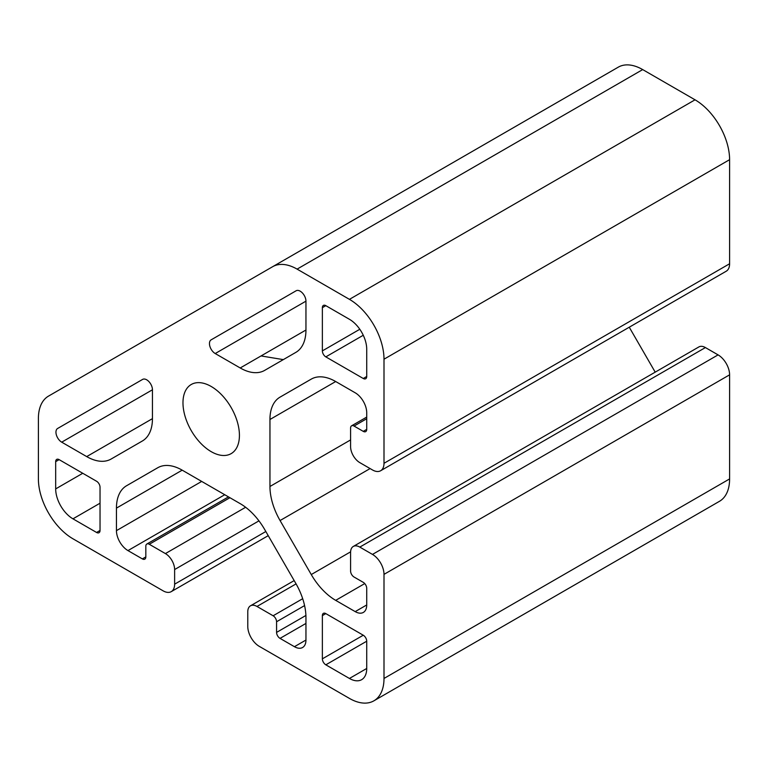 <?xml version="1.0" encoding="UTF-8"?>
<svg xmlns="http://www.w3.org/2000/svg" width="768" height="768" viewBox="0 0 768 768"><rect width="100%" height="100%" fill="white"/><g stroke="black" fill="none" stroke-linecap="round" stroke-linejoin="round"><path stroke-width="1.15" d="M261.053 355.939L283.306 359.616M142.618 379.402L57.638 428.467A8.15 4.704 -120 0 0 56.39 434.995A8.15 4.704 -120 0 0 61.709 442.166L86.707 456.595A48.874 28.214 -120 0 0 111.139 459.024L142.33 441.014A48.874 28.214 -120 0 0 152.448 418.637L152.448 389.779A8.15 4.704 -120 0 0 148.896 381.59A8.15 4.704 -120 0 0 142.618 379.402L142.618 379.402M269.952 486.48A48.874 28.214 -120 0 0 280.07 520.541L311.261 574.55A48.874 28.214 -120 0 0 335.693 600.355L355.2 611.616A16.291 9.408 -120 0 0 363.35 612.422A16.291 9.408 -120 0 0 366.72 604.963L366.72 588.336A4.886 2.822 -120 0 0 363.264 582.346L354.048 577.027A4.886 2.822 60 0 1 350.592 571.037L350.592 552.422A13.037 7.526 60 0 1 353.29 546.451A13.037 7.526 60 0 1 359.808 547.094L372.48 554.41A16.291 9.408 60 0 1 384 574.368L384 678.461A48.874 28.214 60 0 1 373.882 700.829A48.874 28.214 60 0 1 349.44 698.41L259.296 646.368A16.291 9.408 60 0 1 247.776 626.41L247.776 611.779A13.037 7.526 60 0 1 250.474 605.818A13.037 7.526 60 0 1 256.992 606.461L273.12 615.773A4.886 2.822 60 0 1 276.576 621.754L276.576 632.4A4.886 2.822 -120 0 0 280.032 638.381L294.432 646.694A16.291 9.408 -120 0 0 302.582 647.501A16.291 9.408 -120 0 0 305.952 640.051L305.952 617.52A48.874 28.214 -120 0 0 295.834 583.459L264.643 529.45A48.874 28.214 -120 0 0 240.211 503.654L182.189 470.16A48.874 28.214 -120 0 0 157.757 467.741L126.566 485.741A48.874 28.214 -120 0 0 116.448 508.118L116.448 530.64A16.291 9.408 -120 0 0 127.968 550.589L142.368 558.902A4.886 2.822 -120 0 0 144.816 559.142A4.886 2.822 -120 0 0 145.824 556.906L145.824 546.269A4.886 2.822 60 0 1 146.832 544.032A4.886 2.822 60 0 1 149.28 544.272L165.408 553.584A13.037 7.526 60 0 1 174.624 569.549L174.624 584.179A16.291 9.408 60 0 1 171.254 591.638A16.291 9.408 60 0 1 163.104 590.832L72.96 538.79A48.874 28.214 60 0 1 38.4 478.925L38.4 418.483A48.874 28.214 60 0 1 48.518 396.106L272.65 266.698A48.874 28.214 60 0 1 297.091 269.117L349.44 299.347A48.874 28.214 60 0 1 384 359.203L384 463.296A16.291 9.408 60 0 1 380.63 470.755A16.291 9.408 60 0 1 372.48 469.949L359.808 462.624A13.037 7.526 60 0 1 350.592 446.669L350.592 428.045A4.886 2.822 60 0 1 351.6 425.808A4.886 2.822 60 0 1 354.048 426.048L363.264 431.366A4.886 2.822 -120 0 0 365.712 431.606A4.886 2.822 -120 0 0 366.72 429.37L366.72 412.742A16.291 9.408 -120 0 0 355.2 392.794L335.693 381.533A48.874 28.214 -120 0 0 311.261 379.114L280.07 397.114A48.874 28.214 -120 0 0 269.952 419.491L269.952 486.48L350.592 439.92M240.211 367.968A48.874 28.214 -120 0 0 264.643 370.397L295.834 352.387A48.874 28.214 -120 0 0 305.952 330.01L305.952 301.152A8.15 4.704 -120 0 0 302.4 292.963A8.15 4.704 -120 0 0 296.122 290.774L211.142 339.84A8.15 4.704 -120 0 0 209.894 346.368A8.15 4.704 -120 0 0 215.213 353.539L240.211 367.968L305.952 330.019M296.189 290.736L211.142 339.84M239.424 435.36A39.917 23.05 -120 0 0 222 395.194A39.917 23.05 -120 0 0 191.242 384.499A39.917 23.05 -120 0 0 191.242 430.589A39.917 23.05 -120 0 0 231.158 453.629A39.917 23.05 -120 0 0 239.424 435.36M322.368 658.838A4.886 2.822 -120 0 0 325.824 664.819L349.44 678.461A24.442 14.112 -120 0 0 361.661 679.67A24.442 14.112 -120 0 0 366.72 668.477L366.72 641.213A4.886 2.822 -120 0 0 363.264 635.222L325.824 613.613A4.886 2.822 -120 0 0 323.376 613.363A4.886 2.822 -120 0 0 322.368 615.6L322.368 658.838L363.264 635.222M59.136 459.638A4.886 2.822 -120 0 0 56.688 459.398A4.886 2.822 -120 0 0 55.68 461.635L55.68 488.899A24.442 14.112 -120 0 0 72.96 518.832L96.576 532.464A4.886 2.822 -120 0 0 99.024 532.714A4.886 2.822 -120 0 0 100.032 530.467L100.032 487.238A4.886 2.822 -120 0 0 96.576 481.258L59.136 459.638L55.68 461.635M325.824 305.664A4.886 2.822 -120 0 0 323.376 305.424A4.886 2.822 -120 0 0 322.368 307.661L322.368 350.89A4.886 2.822 -120 0 0 325.824 356.88L363.264 378.49A4.886 2.822 -120 0 0 365.712 378.73A4.886 2.822 -120 0 0 366.72 376.493L366.72 349.229A24.442 14.112 -120 0 0 349.44 319.296L325.824 305.664L322.368 307.661M142.685 379.363L57.638 428.467L142.685 379.363M272.65 266.698L618.25 67.171A48.874 28.214 60 0 1 642.691 69.59L695.04 99.811A48.874 28.214 60 0 1 729.6 159.677L729.6 263.76A16.291 9.408 60 0 1 726.23 271.219L380.63 470.755M311.366 379.046L280.07 397.114L311.366 379.046M629.251 327.206L655.2 372.144M353.29 546.451L698.89 346.925A13.037 7.526 60 0 1 705.408 347.568L718.08 354.883A16.291 9.408 60 0 1 729.6 374.832L729.6 478.925A48.874 28.214 60 0 1 719.482 501.302L373.882 700.829M157.862 467.674L126.566 485.741L157.862 467.674M370.099 468.566L280.07 520.541M335.693 381.533L269.952 419.491M305.952 301.162L215.213 353.539M152.448 389.789L61.709 442.166M325.824 613.613L322.368 615.6M100.032 530.467L96.576 532.464M100.032 503.203L72.96 518.832M366.72 376.493L363.264 378.49M363.264 335.261L325.824 356.88M145.824 556.906L142.368 558.902M224.736 494.726L127.968 550.589M229.92 497.712L149.28 544.272M245.626 507.274L165.408 553.584M258.96 520.858L174.624 569.549M265.843 531.514L174.624 584.179M642.691 69.59L297.091 269.117M695.04 99.811L349.44 299.347M729.6 159.677L384 359.203M729.6 263.76L384 463.296M366.72 418.733L354.048 426.048M366.72 429.37L363.264 431.366M350.602 551.837L311.261 574.55M201.696 481.421L116.448 530.64M152.448 418.646L86.707 456.595M366.72 668.477L349.44 678.461M366.72 641.213L325.824 664.819M82.752 473.27L55.68 488.899M359.808 329.27L322.368 350.89M364.742 583.584L335.693 600.355M366.72 604.963L355.2 611.616M705.408 347.568L359.808 547.094M718.08 354.883L372.48 554.41M729.6 374.832L384 574.368M729.6 478.925L384 678.461M296.074 583.891L256.992 606.461M302.688 598.704L273.12 615.773M304.579 605.587L276.576 621.754M305.904 615.466L276.576 632.4M305.952 623.424L280.032 638.381M305.952 640.051L294.432 646.694M182.189 470.16L116.448 508.118M228.49 496.886L146.832 544.032M268.224 535.651L171.254 591.638M366.72 417.082L351.6 425.808M294.173 580.589L250.474 605.818"/></g></svg>
